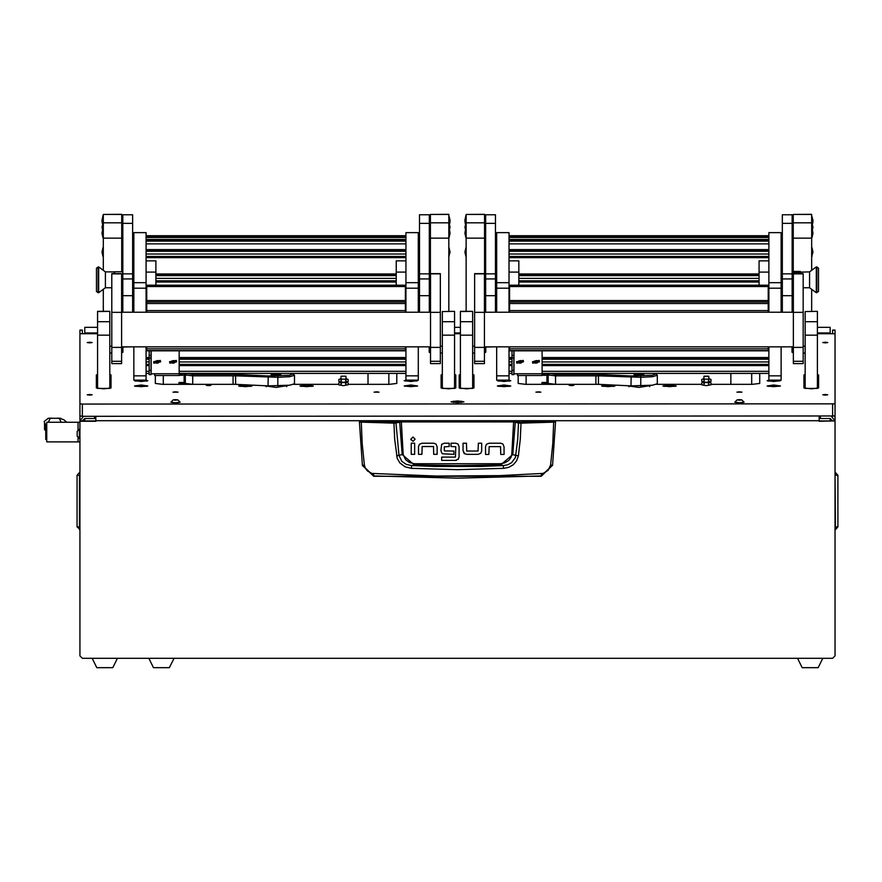 <?xml version="1.0" encoding="UTF-8"?>
<svg xmlns="http://www.w3.org/2000/svg" width="882" height="882" viewBox="0 0 882 882"><rect width="100%" height="100%" fill="white"/><g stroke="black" fill="none" stroke-linecap="round" stroke-linejoin="round"><path stroke-width="1.32" d="M835.078 330.077L832.63 330.077L835.078 330.055L835.078 333.727L817.427 333.727M817.427 332.977L830.171 332.977L830.171 327.299L817.427 327.343M97.549 327.343L84.804 327.343L84.804 332.977L97.549 332.977M97.549 333.727L79.898 333.727L79.898 330.055L82.346 330.055L82.346 333.727M819.146 420.968L835.078 420.968L819.146 421.276L819.146 416.26M95.84 416.26L95.84 421.276L79.898 421.276L79.898 655.888L82.346 658.336L832.63 658.336L835.078 655.888L835.078 421.276M830.171 332.977L830.171 333.727M84.804 333.727L84.804 332.977M79.898 422.257L78.057 422.257L78.057 430.207L78.057 422.257L46.746 422.257L46.746 441.871L78.057 441.871L78.057 437.505L78.057 441.871L79.898 441.871M46.746 439.423L45.776 439.423L45.776 424.705L46.746 424.705M79.435 438.508L79.435 429.192L77.197 431.43L77.197 436.281L79.898 438.508M132.609 312.228L132.609 223.355L122.807 223.355L122.807 312.228M132.609 214.811L122.807 214.811L132.609 214.712L132.609 223.355M429.291 312.228L429.291 223.355L419.479 223.355L419.479 312.228M429.291 214.811L419.479 214.811L429.291 214.712L429.291 223.355M146.103 346.802L146.103 380.12L147.889 380.737L141.197 381.465L134.505 380.737L135.971 380.12M146.103 288.205L133.844 288.205L133.844 232.65L146.103 232.65L146.103 312.228M133.844 380.087L133.844 375.809L146.103 375.809M418.255 288.205L405.996 288.205L405.996 232.65L418.255 232.65L418.255 312.228M418.255 346.802L418.255 380.087M416.128 380.12L417.594 380.737L410.902 381.465L404.21 380.737L405.996 380.12L405.996 375.809L418.255 375.809M149.168 374.63L149.168 350.804M149.168 355.468L150.998 355.468L150.998 357.982L149.168 357.982M149.168 370.352L150.998 370.352L150.998 374.63M154.681 375.523L179.2 375.523L154.681 375.512L154.681 373.803L179.2 373.803L179.2 350.804M179.2 375.523L179.2 373.803M146.71 350.694L405.389 350.694L146.71 350.804L146.71 346.802M146.71 348.787L405.389 348.787L405.389 350.562L146.71 350.562M146.71 312.228L146.71 310.574L405.389 310.574L405.389 312.228M405.389 303.518L146.71 303.518L146.71 300.508L405.389 300.508L405.389 310.574M405.389 286.573L146.71 286.573L146.71 285.195L405.389 285.195L405.389 300.508M405.389 350.804L146.71 350.804M121.705 214.436L103.315 214.436L121.705 214.348L121.705 238.195L103.315 238.195L103.315 222.848L121.705 222.848M121.705 312.228L121.705 287.83M121.705 271.81L121.705 238.195M103.315 311.401L103.315 289.296M103.315 270.333L103.315 238.195M448.784 214.436L430.394 214.436L448.784 214.348L448.784 311.401M448.784 238.195L430.394 238.195L430.394 312.228M430.394 238.195L430.394 222.848L448.784 222.848M97.549 321.654L109.809 321.654L109.809 388.389L97.549 388.389L97.549 311.401L109.809 311.401L97.549 311.589M109.809 321.654L109.809 311.589M442.29 311.589L454.55 311.401L442.29 311.589L442.29 321.654L454.55 321.654L454.55 335.204L442.29 335.204L442.29 321.654M454.55 311.589L454.55 321.654M430.515 361.278L430.515 363.582L440.327 363.582L440.327 273.585L430.515 273.585L430.515 361.278L440.327 361.278M111.771 361.278L111.771 363.582L121.584 363.582L121.584 273.585L111.771 273.585L111.771 361.278L121.584 361.278M448.784 215.561L450.029 220.048M103.029 231.415L103.029 215.572L102.069 220.048M96.447 269.671L96.447 268.172L98.652 266.948L98.652 292.692L98.178 266.948L98.178 292.692L96.447 291.468L96.447 269.671M98.652 292.692L105.399 287.786L105.399 271.854L98.652 266.948M114.219 273.585L114.219 271.854L114.936 271.81L114.451 273.585M508.98 346.802L508.98 380.12L510.766 380.737L504.074 381.465L497.382 380.737L498.848 380.12M508.98 288.205L496.72 288.205L496.72 232.65L508.98 232.65L508.98 312.228M496.72 380.087L496.72 375.809L508.98 375.809M781.143 288.205L768.884 288.205L768.884 232.65L781.143 232.65L781.143 312.228M781.143 346.802L781.143 380.087M779.004 380.12L780.471 380.737L773.779 381.465L767.086 380.737L768.884 380.12L768.884 375.809L781.143 375.809M512.045 374.63L512.045 350.804M512.045 355.468L513.886 355.468L513.886 357.982L512.045 357.982M512.045 370.352L513.886 370.352L513.886 374.63M517.558 375.523L542.077 375.523L517.558 375.512L517.558 373.803L542.077 373.803L542.077 350.804M542.077 375.523L542.077 373.803M509.587 350.694L768.266 350.694L509.587 350.804L509.587 346.802M509.587 348.787L768.266 348.787L768.266 350.562L509.587 350.562M509.587 312.228L509.587 310.574L768.266 310.574L768.266 312.228M768.266 303.518L509.587 303.518L509.587 300.508L768.266 300.508L768.266 310.574M768.266 286.573L509.587 286.573L509.587 285.195L768.266 285.195L768.266 300.508M768.266 350.804L509.587 350.804M792.168 312.228L792.168 223.355L782.367 223.355L782.367 312.228M792.168 214.811L782.367 214.811L792.168 214.712L792.168 223.355M495.497 312.228L495.497 223.355L485.684 223.355L485.684 312.228M495.497 214.811L485.684 214.811L495.497 214.712L495.497 223.355M792.786 271.347L792.786 259.793M485.078 259.782L485.078 279.065M805.167 311.589L817.427 311.401L805.167 311.589L805.167 321.654L817.427 321.654L817.427 335.204L805.167 335.204L805.167 321.654M817.427 311.589L817.427 321.654M484.582 214.436L466.192 214.436L484.582 214.348L484.582 238.195L466.192 238.195L466.192 222.848L484.582 222.848M484.582 312.228L484.582 238.195M466.192 311.401L466.192 238.195M793.403 361.278L793.403 363.582L803.204 363.582L803.204 273.585L793.403 273.585L793.403 361.278L803.204 361.278M474.648 361.278L474.648 363.582L484.461 363.582L484.461 273.585L474.648 273.585L474.648 361.278L484.461 361.278M460.426 321.654L472.686 321.654L472.686 388.389L460.426 388.389L460.426 311.401L472.686 311.401L460.426 311.589M472.686 321.654L472.686 311.589M811.661 214.436L793.271 214.436L811.661 214.348L811.661 270.333M811.661 289.296L811.661 311.401M811.661 238.195L793.271 238.195L793.271 271.347M793.271 288.293L793.271 312.228M793.271 238.195L793.271 222.848L811.661 222.848M103.029 252.66L103.029 247.776L102.014 252.131L103.029 252.66L103.315 256.497M103.029 256.453L102.014 252.131M103.315 222.738L102.014 227.093L103.029 227.622M103.315 237.655L103.315 231.448M449.059 252.66L450.085 252.131L449.059 247.776L449.059 256.453M449.059 221.647L450.085 221.117L449.059 216.763L449.059 231.415M448.784 231.448L448.784 237.655M465.917 252.66L465.917 247.776L464.891 252.131L465.917 252.66L466.192 256.497M465.917 256.453L464.891 252.131M465.917 231.415L465.917 215.572L464.946 220.048M466.192 237.655L466.192 231.448M811.947 252.66L812.961 252.131L811.947 247.776L811.947 256.453M811.947 221.647L812.961 221.117L811.947 216.763L811.947 231.415M811.661 231.448L811.661 237.655M811.661 215.561L812.906 220.048M818.529 268.172L818.529 291.468L816.335 292.692L816.335 266.948L816.798 292.692L816.798 266.948L818.529 268.172M816.335 266.948L809.577 271.854L809.577 287.786L816.335 292.692M809.577 271.854L794.009 272.362M800.636 273.023L800.757 273.585M835.078 526.874L837.9 526.874L837.9 475.266L835.508 475.266L835.508 472.476L837.9 475.266M835.078 475.266L835.508 529.663L837.9 526.874M79.898 472.84L79.898 475.266M79.898 526.874L77.076 526.874L79.898 529.299M45.776 430.592L44.508 429.633L44.508 422.754L45.776 424.716M364.387 465.035L362.37 465.498L373.759 476.225L541.217 476.225L552.628 465.31L550.588 465.035L548.119 470.36L543.08 473.358L499.554 475.585L436.458 476.093L371.906 473.369L367.452 470.977L365.402 468.265L364.387 465.035L362.171 443.37L361.322 422.169L393.901 423.117L394.673 439.39L397.187 458.397L399.833 462.907L405.047 466.81L411.365 468.375L457.493 469.654L503.622 468.375L508.727 467.317L513.269 464.737L516.687 460.768L518.429 455.851L520.314 439.39L521.042 422.71L513.677 421.331L401.299 421.331L394.574 422.511L360.032 421.056L359.426 421.927L361.322 422.169L361.466 421.563M394.011 422.511L394.651 423.117L401.299 421.938L513.677 421.938L518.528 422.985L517.789 439.159L515.452 457.526L511.615 462.73L507.712 464.814L503.313 465.619L480.403 466.479L434.572 466.479L411.662 465.619L406.227 464.406L401.762 461.242L398.995 455.432L395.919 422.379M518.429 455.851L511.758 454.417L510.987 457.262L508.705 460.47L504.482 462.973L500.59 463.667L500.634 464.88L457.493 465.597L414.342 464.88L402.159 454.528L396.547 455.851M500.59 463.667L414.386 463.667L409.579 462.62L405.599 459.765L403.217 454.417L402.159 454.528L399.7 421.464M346.527 382.104L348.114 382.865L348.114 384.761L343.473 385.71L338.964 384.894L338.842 382.865L340.419 382.104M345.931 378.621L348.114 379.458L348.114 381.355L343.473 382.303L338.964 381.487L338.842 379.458L341.025 378.621M708.808 378.621L710.991 379.458L710.991 381.355L706.361 382.303L701.84 381.487L701.719 379.458L703.902 378.621M709.415 382.104L710.991 382.865L710.991 384.761L706.361 385.71L701.84 384.894L701.719 382.865L703.296 382.104M373.759 476.225L373.582 473.612M541.217 476.225L541.405 473.612M519.057 422.379L518.528 422.985L521.075 423.117L553.653 422.169L552.805 443.37L550.588 465.035M515.275 421.464L512.817 454.528L500.634 464.88L503.313 465.619L503.622 468.375M414.386 463.667L414.342 464.88L411.662 465.619L411.365 468.375M360.032 421.056L554.943 421.056L553.653 422.169L555.55 421.927L552.628 465.31L541.25 475.927L457.493 478.165L373.725 475.927L362.348 465.31L359.426 421.927L360.043 421.309M345.501 383.813L346.295 382.556L340.661 382.556L341.455 383.813M345.501 380.407L346.295 379.15L340.661 379.15L341.455 380.407M708.378 380.407L709.172 379.15L703.538 379.15L704.332 380.407M708.378 383.813L709.172 382.556L703.538 382.556L704.332 383.813M415.069 439.181L412.952 437.064L410.836 439.181L412.952 441.298L415.069 439.181M554.943 421.309L555.55 421.927L554.943 421.056M146.853 381.09L141.197 380.307L135.53 381.09M186.554 373.417L192.684 374.453L234.579 374.453L268.26 375.941L289.373 375.313L293.1 373.847L292.24 373.417M268.26 375.941L268.051 385.831L289.594 385.236L294.434 383.813L294.434 375.291L289.594 376.724L277.885 377.309L235.582 375.864L235.582 384.387L192.684 384.332L185.33 383.438L185.33 373.417M416.602 381.002L410.902 380.307L405.202 381.002M509.741 381.09L504.074 380.307L498.418 381.09M549.431 373.417L555.561 374.453L597.467 374.453L631.148 375.941L652.25 375.313L655.976 373.847L655.117 373.417M631.148 375.941L630.928 385.831L652.471 385.236L657.322 383.813L657.322 375.291L652.471 376.724L640.773 377.309L598.47 375.864L598.47 384.387L555.561 384.332L548.207 383.438L548.207 373.417M779.479 381.002L773.779 380.307L768.123 381.09M403.217 454.417L401.299 421.331M84.804 420.968L84.804 418.542L82.346 420.968L95.84 420.968M832.63 420.968L830.171 418.542L830.171 420.968M79.898 421.276L79.898 350.297M82.346 420.968L79.898 420.968L83.558 416.26M79.898 333.727L79.898 403.802L82.346 404.099L835.078 403.802L835.078 420.968L831.417 416.26M832.63 330.077L832.63 333.727M84.804 418.542L94.606 418.542L94.606 416.26M820.37 416.26L820.37 418.542L830.171 418.542M835.078 472.84L835.508 472.476M835.078 529.299L835.508 529.663M79.479 472.476L77.076 475.266L79.479 475.266L79.479 529.663M77.076 475.266L77.076 526.874M117.416 658.336L112.753 667.652L96.811 667.652L92.158 658.336M822.818 658.336L818.165 667.652L802.223 667.652L797.571 658.336M422.169 443.194L419.391 444.308L422.169 443.194L433.668 443.194L436.006 444.098L437.119 446.876L436.006 444.098M410.836 439.181L410.979 439.942M463.094 450.691L463.094 443.183L466.468 443.183L466.71 451L478.033 451L478.331 443.183L481.704 443.183L481.704 450.989L480.811 453.26L478.033 454.373L466.821 454.373L464.208 453.469L463.094 450.691L464.814 453.91M489.179 443.216L486.39 444.33L489.179 443.216L500.667 443.216L503.005 444.12L504.118 446.898L503.005 444.12M440.89 450.592L441.981 453.392L440.89 450.592L441.717 444.274L444.44 443.183L449.159 443.183L449.159 446.568L444.263 446.865L444.274 450.757M444.374 450.956L453.888 450.989L453.888 454.362L442.521 453.822M458.078 444.131L459.081 446.678L458.078 444.131L455.718 443.183L451 443.183L451 446.568L455.696 446.722M456.292 460.393L441.717 460.459L441.717 457.085L455.476 457.085L455.718 446.876M455.586 460.459L458.563 458.849M437.119 446.876L437.119 454.384L433.746 454.384L433.492 446.568L422.169 446.568L421.883 454.384L418.509 454.384L418.509 446.59L419.391 444.308M414.639 443.216L414.639 454.384L411.266 454.384L411.266 443.216L414.639 443.216M478.033 454.373L480.811 453.26M504.118 446.898L504.118 454.406L500.744 454.406L500.491 446.59L489.179 446.59L488.882 454.406L485.508 454.406L485.508 446.612L486.39 444.33M444.44 443.183L441.717 444.274M459.081 446.678L459.081 456.898L458.1 459.467M174.052 658.336L169.388 667.652L153.457 667.652L148.793 658.336M84.804 420.703L82.368 420.703M46.68 424.705L46.746 423.746M44.508 422.754L44.508 429.633M44.1 421.596L48.223 418.288L50.186 418.211M58.873 418.211L63.658 419.589L66.789 422.257M48.223 418.288L60.825 418.288M50.285 418.288L48.301 422.257M61.233 422.257L59.248 418.288M89.71 394.53L87.197 394.827L89.71 395.136L92.213 394.827L89.71 394.53M89.71 342.238L87.197 342.536L89.71 342.844L92.213 342.536L89.71 342.238M825.276 394.53L822.763 394.827L825.276 395.136L827.79 394.827L825.276 394.53M825.276 342.238L822.763 342.536L825.276 342.844L827.79 342.536L825.276 342.238M454.098 401.189L451.055 401.85L457.493 402.644L463.921 401.85L460.878 401.189M739.458 391.84L736.944 392.148L741.971 392.148L739.458 391.84M538.406 391.84L535.892 392.148L540.92 392.148L538.406 391.84M669.581 385.048L662.889 385.974L669.581 386.691L676.274 385.974L669.581 385.048M608.282 385.048L601.59 385.974L608.282 386.691L614.974 385.974L608.282 385.048M504.074 385.048L497.382 385.974L504.074 386.691L510.766 385.974L504.074 385.048M773.779 385.048L767.086 385.974L773.779 386.691L780.471 385.974L773.779 385.048M571.503 384.971L569.055 385.269L571.503 385.566L573.95 385.269L571.503 384.971M460.426 374.464L459.202 374.96L459.202 387.959L466.556 388.852L473.921 387.959L473.921 374.96L472.686 374.464M805.167 374.464L803.943 374.96L803.943 387.959L811.297 388.852L818.65 387.959L818.65 374.96L817.427 374.464M376.581 391.84L374.067 392.148L379.095 392.148L376.581 391.84M175.518 391.84L173.004 392.148L178.032 392.148L175.518 391.84M306.693 385.048L300.001 385.974L306.693 386.691L313.386 385.974L306.693 385.048M245.405 385.048L238.713 385.974L245.405 386.691L252.087 385.974L245.405 385.048M141.197 385.048L134.505 385.974L141.197 386.691L147.889 385.974L141.197 385.048M410.902 385.048L404.21 385.974L410.902 386.691L417.594 385.974L410.902 385.048M208.626 384.971L206.168 385.269L208.626 385.566L211.074 385.269L208.626 384.971M97.549 374.464L96.325 374.96L96.325 387.959L103.679 388.852L111.033 387.959L111.033 374.96L109.809 374.464M442.29 374.464L441.066 374.96L441.066 387.959L448.42 388.852L455.774 387.959L455.774 374.96L454.55 374.464M263.784 385.643L276.044 387.363L288.304 385.379M626.672 385.643L638.932 387.363L651.192 385.379M835.078 403.802L835.078 333.727M460.426 333.727L454.55 333.727M79.898 403.802L79.898 415.962L82.346 416.26L835.078 415.962M496.081 346.802L485.806 346.802M484.461 352.767L485.806 352.249L485.806 347.265M472.686 353.153L474.648 353.153M440.327 353.153L442.29 353.153M429.17 346.802L429.17 352.249L430.515 352.767M133.204 346.802L122.929 346.802M121.584 352.767L122.929 352.249L122.929 347.265M109.809 353.153L111.771 353.153M803.204 353.153L805.167 353.153M792.047 346.802L792.047 352.249L793.403 352.767M518.175 375.523L518.175 383.483L525.529 384.376L598.139 384.376M711.212 384.376L752.324 384.376L759.689 383.483L759.689 376.669M656.66 384.376L701.499 384.376M155.298 375.523L155.298 383.483L162.652 384.376L235.262 384.376M348.335 384.376L389.447 384.376L396.801 383.483L396.801 376.669M293.783 384.376L338.622 384.376M396.801 383.483L396.801 373.417M455.774 387.959L455.774 375.688L454.55 375.192M442.29 375.192L441.066 375.688M111.033 387.959L111.033 375.688L109.809 375.192M97.549 375.192L96.325 375.688M122.929 352.249L122.929 347.938L121.705 347.938M121.705 347.861L122.929 347.861M122.929 347.089L131.517 346.802M759.689 383.483L759.689 373.417M818.65 387.959L818.65 375.688L817.427 375.192M805.167 375.192L803.943 375.688M473.921 387.959L473.921 375.688L472.686 375.192M460.426 375.192L459.202 375.688M485.806 352.249L485.806 347.938L484.582 347.938M484.582 347.861L485.806 347.861M485.806 347.089L494.394 346.802M457.493 401.045L454.296 401.431L457.857 401.773L460.68 401.431L457.493 401.045M457.813 401.795L457.163 401.795M457.493 400.946L453.568 401.431L461.407 401.431L457.493 400.946M141.197 381.267L143.038 381.134L139.356 381.134L141.197 380.748M146.853 386.316L135.53 386.316M140.128 386.459L143.314 386.228L140.128 386.007M345.7 376.162L341.257 376.162M345.722 376.151L341.224 376.151M276.044 375.137L279.826 374.618L272.273 374.618L276.044 375.137M274.401 374.85L278.216 374.552L274.401 374.85M388.841 373.417L388.841 384.376M163.258 384.376L163.258 375.523M266.132 385.743L266.132 386.746M286.672 386.614L286.661 385.522M276.044 374.078L271.149 374.674L276.044 375.269L280.95 374.674L276.044 374.078M276.728 373.571L277.962 373.725L276.728 373.571M268.051 385.831L235.582 384.387M233.069 384.332L233.069 375.82L192.684 375.82L185.33 374.916L186.554 373.703M293.1 373.847L294.434 375.291M233.069 375.82L235.582 375.864M234.579 374.453L234.347 375.941M182.772 384.376L183.125 383.218L178.958 383.218L179.311 384.376M179.09 382.468L182.982 382.468M182.651 374.563L179.432 374.563M181.791 373.714L182.817 375.313L179.255 375.313L179.608 374.255M184.106 373.417L184.106 384.376M367.992 384.376L367.992 373.417M416.602 386.228L405.202 386.228M409.843 386.459L413.03 386.228L409.843 386.007M312.36 386.316L301.038 386.316M305.635 386.459L308.821 386.228L305.635 386.007M251.061 386.316L239.739 386.316M244.336 386.459L247.522 386.228L244.336 386.007M410.902 381.267L412.743 381.134L409.061 381.134L410.902 380.748M638.932 375.137L642.702 374.618L635.161 374.618L638.932 375.137M637.278 374.85L641.093 374.552L637.278 374.85M703.902 376.261L708.808 376.261L703.902 376.261L703.902 385.269M509.741 386.316L498.418 386.316M503.016 386.459L506.202 386.228L503.016 386.007M504.074 381.267L505.915 381.134L502.233 381.134L504.074 380.748M649.56 386.614L649.538 385.522M638.932 374.078L634.026 374.674L638.932 375.269L643.838 374.674L638.932 374.078M639.615 373.571L638.392 373.725L639.615 373.571M630.928 385.831L598.47 384.387M595.945 384.332L595.945 375.82L555.561 375.82L548.207 374.916L549.431 373.703M655.976 373.847L657.322 375.291M595.945 375.82L598.47 375.864M597.467 374.453L597.224 375.941M629.009 385.743L629.009 386.746M751.718 373.417L751.718 384.376M526.146 384.376L526.146 375.523M779.479 386.228L768.123 386.316M772.72 386.459L775.906 386.228L772.72 386.007M675.237 386.316L663.914 386.316M668.512 386.459L671.698 386.228L668.512 386.007M613.938 386.316L602.615 386.316M607.224 386.459L610.399 386.228L607.224 386.007M773.779 381.267L775.62 381.134L771.948 381.134L773.779 380.748M545.649 384.376L546.002 383.218L541.835 383.218L542.187 384.376M541.978 382.468L545.859 382.468M545.528 374.563L542.309 374.563M544.668 373.714L545.693 375.313L542.143 375.313L542.496 374.255M546.983 373.417L546.983 384.376M730.88 384.376L730.88 373.417M122.807 214.811L122.807 223.355M419.479 214.811L419.479 223.355M133.844 288.205L133.844 312.228M133.844 346.802L133.844 375.809M405.996 288.205L405.996 312.228M405.996 346.802L405.996 375.809M146.103 286.705L146.71 286.705M146.103 260.907L155.905 260.907L155.905 272.108L146.103 272.108M155.905 285.195L155.905 272.108M405.996 260.907L396.194 260.907L396.194 285.195M405.996 272.108L396.194 272.108M405.389 286.705L405.996 286.705M150.998 355.468L150.998 350.804M150.998 370.352L150.998 357.982M150.998 373.814L154.681 373.803M182.034 373.417L179.2 374.255M146.71 303.518L146.71 310.574M405.389 348.787L405.389 346.802M146.71 286.573L146.71 300.508M171.483 362.414L173.258 363.208L174.493 362.7M172.497 363.163L174.515 362.811L174.647 361.333L173.567 360.529L171.626 361.201L171.461 362.524L172.497 363.163M171.637 361.08L171.869 361.796M171.406 362.7L174.724 361.3L171.406 362.7M169.851 363.152L169.576 361.796L176.29 360.44L176.565 361.796L169.851 363.152M176.565 361.752L176.29 360.396L169.576 361.752M174.272 362.204L174.658 361.366M155.541 362.414L157.316 363.208L158.562 362.7M156.566 363.163L158.573 362.811L158.716 361.333L157.635 360.529L155.684 361.201L155.519 362.524L156.566 363.163M155.706 361.08L155.927 361.796M155.475 362.7L158.793 361.3L155.475 362.7M153.92 363.152L153.633 361.796L160.348 360.44L160.623 361.796L153.92 363.152M160.623 361.752L160.348 360.396L153.633 361.752M158.33 362.204L158.727 361.366M121.705 352.745L121.705 346.802M103.315 214.436L103.315 222.848M109.809 352.987L111.771 352.987M109.809 346.163L111.771 346.163M430.394 214.436L430.394 222.848M430.394 346.802L430.394 352.745M440.327 352.987L442.29 352.987M442.29 346.163L440.327 346.163M454.55 335.204L454.55 388.389L442.29 388.389L442.29 335.204M122.807 271.81L114.936 271.81M122.807 279.726L121.584 279.726M121.584 287.741L122.807 287.741M122.807 287.83L121.584 287.83M496.72 288.205L496.72 312.228M496.72 346.802L496.72 375.809M768.884 288.205L768.884 312.228M768.884 346.802L768.884 375.809M508.98 286.705L509.587 286.705M508.98 260.907L518.781 260.907L518.781 272.108L508.98 272.108M518.781 285.195L518.781 272.108M768.884 260.907L759.071 260.907L759.071 285.195M768.884 272.108L759.071 272.108M768.266 286.705L768.884 286.705M513.886 355.468L513.886 350.804M513.886 370.352L513.886 357.982M513.886 373.814L517.558 373.803M544.911 373.417L542.077 374.255M509.587 303.518L509.587 310.574M768.266 348.787L768.266 346.802M509.587 286.573L509.587 300.508M534.36 362.414L536.135 363.208L537.381 362.7M535.385 363.163L537.392 362.811L537.524 361.333L536.454 360.529L534.503 361.201L534.338 362.524L535.385 363.163M534.525 361.08L534.746 361.796M534.294 362.7L537.612 361.3L534.294 362.7M532.739 363.152L532.452 361.796L539.167 360.44L539.442 361.796L532.739 363.152M539.442 361.752L539.167 360.396L532.452 361.752M537.149 362.204L537.535 361.366M518.418 362.414L520.204 363.208L521.438 362.7M519.443 363.163L521.46 362.811L521.593 361.333L520.512 360.529L518.572 361.201L518.407 362.524L519.443 363.163M518.583 361.08L518.814 361.796M518.351 362.7L521.67 361.3L518.351 362.7M516.797 363.152L516.521 361.796L523.224 360.44L523.511 361.796L516.797 363.152M523.511 361.752L523.224 360.396L516.521 361.752M521.218 362.204L521.604 361.366M782.367 214.811L782.367 223.355M485.684 214.811L485.684 223.355M817.427 335.204L817.427 388.389L805.167 388.389L805.167 335.204M484.582 352.745L484.582 346.802M466.192 214.436L466.192 222.848M472.686 352.987L474.648 352.987M472.686 346.163L474.648 346.163M793.271 214.436L793.271 222.848M793.271 346.802L793.271 352.745M803.204 352.987L805.167 352.987M805.167 346.163L803.204 346.163M792.168 271.347L800.492 271.854M800.757 273.255L800.04 272.472L800.36 273.585M793.403 288.293L792.168 288.293M792.168 280.939L793.403 280.939M792.168 272.472L800.04 272.472M800.283 272.362L793.767 272.362L793.767 271.458L800.283 271.458M793.767 271.458L793.767 272.362M738.256 399.755L741.597 400.042L738.256 399.755M739.458 399.623L741.806 399.855L739.458 400.219L737.109 399.855L739.458 399.623M741.806 399.855L744.11 402.137L739.458 402.71L734.794 402.137L737.109 399.855M734.794 402.137L739.458 403.173L744.11 402.137M174.327 399.755L177.657 400.042L174.327 399.755M175.518 399.623L177.877 399.855L175.518 400.219L173.17 399.855L175.518 399.623M177.877 399.855L180.182 402.137L175.518 402.71L170.865 402.137L173.17 399.855M170.865 402.137L175.518 403.173L180.182 402.137M454.55 332.977L460.426 332.977M460.426 327.343L454.55 327.343M819.146 420.681L95.84 420.681M553.521 421.563L520.964 422.511M511.758 454.417L513.677 421.331M45.588 424.418L46.724 424.418M82.346 404.099L82.346 416.26M832.63 404.099L832.63 416.26M277.885 375.941L277.885 385.831M192.684 374.453L192.684 384.332M640.773 375.941L640.773 385.831M555.561 374.453L555.561 384.332M132.609 273.85L122.807 273.85M132.609 295.735L122.807 295.735M132.609 278.888L122.807 278.888M429.291 273.85L419.479 273.85M429.291 295.735L419.479 295.735M429.291 278.888L419.479 278.888M133.844 282.736L146.103 282.736M405.996 282.736L418.255 282.736M146.103 361.962L149.168 361.962M179.2 361.962L405.996 361.962M146.103 359.206L149.168 359.206M179.2 359.206L405.996 359.206M146.103 357.519L149.168 357.519M179.2 357.519L405.996 357.519M146.103 310.53L146.71 310.53M405.389 310.53L405.996 310.53M405.996 303.121L405.389 303.121M146.71 303.121L146.103 303.121M146.103 308.843L146.71 308.843M405.389 308.843L405.996 308.843M405.996 300.398L405.389 300.398M146.71 300.398L146.103 300.398M405.996 299.693L405.389 299.693M146.71 299.693L146.103 299.693M405.996 298.006L405.389 298.006L405.996 297.984M146.71 298.006L146.103 298.006L146.71 297.984M146.103 298.7L146.71 298.7M405.389 298.7L405.996 298.7M405.996 373.406L179.2 373.406L405.996 373.417M149.168 373.406L146.103 373.406L149.168 373.417M405.996 371.267L179.2 371.267M149.168 371.267L146.103 371.267M405.996 365.545L179.2 365.545M149.168 365.545L146.103 365.545M146.103 364.354L149.168 364.354M179.2 364.354L405.996 364.354M146.103 358.368L149.168 358.368L146.103 358.379M179.2 358.368L405.996 358.368L179.2 358.379M146.103 309.703L146.71 309.703L146.103 309.703M405.389 309.703L405.996 309.703L405.389 309.703M405.996 364.453L179.2 364.453M149.168 364.453L146.103 364.453M405.996 235.77L146.103 235.77L405.996 235.759M405.996 236.475L146.103 236.475M405.996 237.467L146.103 237.467L405.996 237.456M405.996 239.463L146.103 239.463M405.996 240.455L146.103 240.455L405.996 240.444M405.996 241.15L146.103 241.15M405.996 243.884L146.103 243.884M405.996 249.606L146.103 249.606M405.996 250.455L146.103 250.455M405.996 251.293L146.103 251.293M405.996 254.049L146.103 254.049M405.996 256.442L146.103 256.442L405.996 256.43M405.996 256.541L146.103 256.541M405.996 257.632L146.103 257.632M396.194 273.938L155.905 273.938M396.194 274.798L155.905 274.798L396.194 274.798M396.194 275.625L155.905 275.625M396.194 278.392L155.905 278.392M396.194 280.774L155.905 280.774L396.194 280.774M396.194 280.873L155.905 280.873M396.194 281.975L155.905 281.975M151.12 373.803L151.12 350.804M405.389 302.019L146.71 302.019M109.809 335.204L97.549 335.204M430.515 312.305L440.327 312.305M430.515 273.828L440.327 273.828M111.771 312.305L121.584 312.305M111.771 273.828L121.584 273.828M496.72 282.736L508.98 282.736M768.884 282.736L781.143 282.736M508.98 361.962L512.045 361.962M542.077 361.962L768.884 361.962M508.98 359.206L512.045 359.206M542.077 359.206L768.884 359.206M508.98 357.519L512.045 357.519M542.077 357.519L768.884 357.519M508.98 310.53L509.587 310.53M768.266 310.53L768.884 310.53M768.884 303.121L768.266 303.121M509.587 303.121L508.98 303.121M508.98 308.843L509.587 308.843M768.266 308.843L768.884 308.843M768.884 300.398L768.266 300.398M509.587 300.398L508.98 300.398M768.884 299.693L768.266 299.693M509.587 299.693L508.98 299.693M768.884 298.006L768.266 298.006L768.884 297.984M509.587 298.006L508.98 298.006L509.587 297.984M508.98 298.7L509.587 298.7M768.266 298.7L768.884 298.7M768.884 373.406L542.077 373.406L768.884 373.417M512.045 373.406L508.98 373.406L512.045 373.417M768.884 371.267L542.077 371.267M512.045 371.267L508.98 371.267M768.884 365.545L542.077 365.545M512.045 365.545L508.98 365.545M508.98 364.354L512.045 364.354M542.077 364.354L768.884 364.354M508.98 358.368L512.045 358.368L508.98 358.379M542.077 358.368L768.884 358.368L542.077 358.379M508.98 309.703L509.587 309.703L508.98 309.703M768.266 309.703L768.884 309.703L768.266 309.703M768.884 364.453L542.077 364.453M512.045 364.453L508.98 364.453M768.884 235.77L508.98 235.77L768.884 235.759M768.884 236.475L508.98 236.475M768.884 237.467L508.98 237.467L768.884 237.456M768.884 239.463L508.98 239.463M768.884 240.455L508.98 240.455L768.884 240.444M768.884 241.15L508.98 241.15M768.884 243.884L508.98 243.884M768.884 249.606L508.98 249.606M768.884 250.455L508.98 250.455M768.884 251.293L508.98 251.293M768.884 254.049L508.98 254.049M768.884 256.442L508.98 256.442L768.884 256.43M768.884 256.541L508.98 256.541M768.884 257.632L508.98 257.632M759.071 273.938L518.781 273.938M759.071 274.798L518.781 274.798L759.071 274.798M759.071 275.625L518.781 275.625M759.071 278.392L518.781 278.392M759.071 280.774L518.781 280.774L759.071 280.774M759.071 280.873L518.781 280.873M759.071 281.975L518.781 281.975M514.008 373.803L514.008 350.804M768.266 302.019L509.587 302.019M792.168 273.85L782.367 273.85M792.168 295.735L782.367 295.735M792.168 278.888L782.367 278.888M495.497 273.85L485.684 273.85M495.497 295.735L485.684 295.735M495.497 278.888L485.684 278.888M793.403 312.305L803.204 312.305M793.403 273.828L803.204 273.828M474.648 312.305L484.461 312.305M474.648 273.828L484.461 273.828M472.686 335.204L460.426 335.204M103.029 233.829L102.014 233.3L102.521 230.191M103.029 221.647L102.014 221.117L103.315 216.763M449.059 227.622L450.085 227.093L448.784 222.738M449.059 233.829L450.085 233.3L449.577 230.191M465.917 227.622L464.891 227.093L466.192 222.738M465.917 233.829L464.891 233.3L465.398 230.191M465.917 221.647L464.891 221.117L466.192 216.763M811.947 227.622L812.961 227.093L811.661 222.738M811.947 233.829L812.961 233.3L812.465 230.191M830.171 327.299L817.427 327.299M460.426 327.299L454.55 327.299M97.549 327.299L84.804 327.299M79.898 330.055L82.346 330.055M59.733 418.134L57.121 418.134M52.413 418.134L49.315 418.134M453.568 402.479L453.568 401.431M461.407 402.479L461.407 401.431M345.832 376.217L341.125 376.217M345.931 376.261L345.931 385.269M341.025 376.261L341.025 385.269M210.114 385.511L207.138 385.511M277.466 373.836L276 373.836M640.343 373.836L638.888 373.836M572.991 385.511L570.015 385.511M708.709 376.217L704.001 376.217M708.808 376.261L708.808 385.269M146.103 232.65L133.844 232.65M146.103 380.12L133.844 380.12M418.255 232.65L405.996 232.65M418.255 380.12L405.996 380.12M405.996 364.343L179.2 364.343M149.168 364.343L146.103 364.343M405.996 299.682L405.389 299.682M146.71 299.682L146.103 299.682M405.996 250.466L146.103 250.466M149.168 374.663L150.998 374.663M121.584 312.228L430.515 312.228M121.584 346.802L430.515 346.802M430.515 347.42L440.327 347.42M111.771 347.42L121.584 347.42M450.063 220.522L450.085 219.927M102.036 220.522L102.014 219.927M105.399 287.786L111.771 287.786M132.609 282.879L133.844 282.879M105.399 271.854L114.219 271.854M132.609 276.75L133.844 276.75M508.98 232.65L496.72 232.65M508.98 380.12L496.72 380.12M781.143 232.65L768.884 232.65M781.143 380.12L768.884 380.12M768.884 364.343L542.077 364.343M512.045 364.343L508.98 364.343M768.884 299.682L768.266 299.682M509.587 299.682L508.98 299.682M768.884 250.466L508.98 250.466M512.045 374.663L513.886 374.663M792.168 220.743L793.271 220.743M792.168 235.45L793.271 235.45M792.168 260.719L792.786 260.719M485.684 235.45L484.582 235.45M485.684 220.743L484.582 220.743M485.684 260.719L485.078 260.719M485.684 272.373L485.078 272.373M484.461 312.228L793.403 312.228M484.461 346.802L793.403 346.802M793.403 347.42L803.204 347.42M474.648 347.42L484.461 347.42M103.029 231.448L102.014 227.093M103.029 237.655L102.014 233.3M102.477 224.105L102.014 221.117M450.085 252.131L448.784 256.497M449.059 231.448L450.085 227.093M449.059 237.655L450.085 233.3M449.622 224.105L450.085 221.117M465.917 231.448L464.891 227.093M465.917 237.655L464.891 233.3M465.365 224.105L464.891 221.117M464.913 220.522L464.891 219.927M812.961 252.131L811.661 256.497M811.947 231.448L812.961 227.093M811.947 237.655L812.961 233.3M812.498 224.105L812.961 221.117M812.95 220.522L812.961 219.927M809.577 287.786L803.204 287.786M782.367 282.879L781.143 282.879M782.367 276.75L781.143 276.75"/></g></svg>
